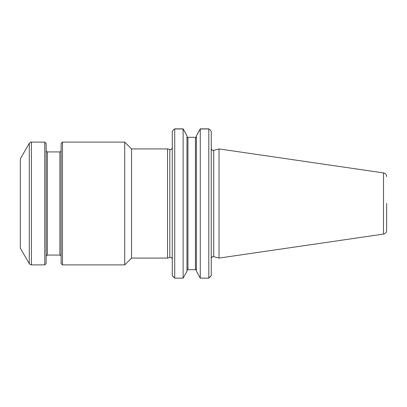<?xml version="1.0" encoding="UTF-8"?>
<svg xmlns="http://www.w3.org/2000/svg" width="407" height="407" viewBox="0 0 407 407"><rect width="100%" height="100%" fill="white"/><g stroke="black" fill="none" stroke-linecap="round" stroke-linejoin="round"><path stroke-width="0.61" d="M173.392 129.925L172.273 131.43L172.273 275.57L173.519 277.177M172.273 131.43L173.484 129.802L174.73 128.958L183.119 128.958L186.971 135.79L186.971 271.215L183.119 278.149L174.73 278.149L172.273 275.57M183.257 129.121L183.119 128.851L174.73 128.851M186.971 135.785L183.277 129.07M186.971 270.223L187.953 269.068L187.953 137.932L186.971 136.777M169.8 257.468L169.8 149.532L167.506 148.916L167.506 258.084L169.8 257.468C170.869 257.265 171.647 257.662 172.141 258.659M196.428 271.21L196.428 135.785L196.428 271.215L200.28 278.149L208.791 278.149L211.248 275.57L210.002 277.177M187.123 137.281L196.276 137.281L196.428 136.777L195.446 137.932L195.446 269.068L196.428 270.223M187.123 269.719L196.276 269.719M213.711 256.654L213.711 150.346L219.032 148.916L219.032 258.084L213.711 256.654C213.034 256.924 212.474 255.525 211.248 258.547M210.129 129.925L211.248 131.43L211.248 275.57M211.248 131.43L210.037 129.802L208.791 128.958L208.791 278.149M208.791 128.958L200.28 128.958L196.428 135.79L200.28 128.851L208.791 128.851M167.506 148.916L131.542 148.916L131.542 258.084L167.506 258.084M386.65 203.5L386.65 230.454L386.65 203.5M200.28 128.958L200.28 278.149M183.119 128.958L183.119 278.149M174.73 128.958L174.73 278.149M62.469 203.5L62.469 264.896L124.725 264.896L124.725 142.104L62.469 142.104L62.469 203.5M20.35 203.5L20.35 248.199L29.284 263.67L29.284 143.33L20.35 158.801L20.35 203.5M29.284 263.67C29.029 263.878 29.736 264.291 31.41 264.896L44.785 264.896L44.785 142.104L31.41 142.104C31.354 141.778 30.647 142.185 29.284 143.33M44.785 264.896L46.139 263.548L46.139 143.452L44.785 142.104M62.469 142.104L61.116 143.452L61.116 263.548L62.469 264.896M219.032 148.916L383.496 172.904L383.496 234.096L219.032 258.084M31.41 264.896L31.41 142.104M59.89 255.072L47.365 255.072L47.365 151.928L59.89 151.928L59.89 255.072C60.15 254.807 60.557 255.214 61.116 256.303M169.8 149.532C170.431 149.257 170.986 150.702 172.273 147.634M213.711 150.346C213.034 150.076 212.474 151.475 211.248 148.453M383.496 234.096C385.449 233.664 386.497 232.448 386.65 230.454M383.496 172.904C385.449 173.336 386.497 174.552 386.65 176.546M131.542 148.916L124.725 142.104M131.542 258.084L124.725 264.896M47.365 151.928C47.11 152.193 46.698 151.786 46.139 150.697M47.365 255.072C47.11 254.807 46.698 255.214 46.139 256.303M59.89 151.928C60.15 152.193 60.557 151.786 61.116 150.697"/></g></svg>
